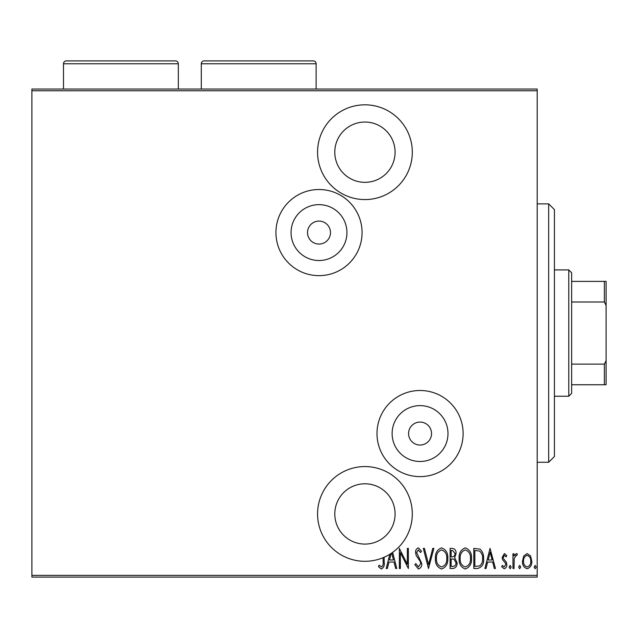 <?xml version="1.0" encoding="UTF-8"?>
<svg xmlns="http://www.w3.org/2000/svg" width="638" height="638" viewBox="0 0 638 638"><rect width="100%" height="100%" fill="white"/><g stroke="black" fill="none" stroke-linecap="round" stroke-linejoin="round"><path stroke-width="0.96" d="M420.059 445.037A11.484 11.484 0 0 0 431.543 433.553A11.484 11.484 0 0 0 420.059 422.069A11.484 11.484 0 0 0 408.575 433.553A11.484 11.484 0 0 0 420.059 445.037M319 244.067A11.484 11.484 0 0 0 330.484 232.583A11.484 11.484 0 0 0 319 221.099A11.484 11.484 0 0 0 307.516 232.583A11.484 11.484 0 0 0 319 244.067M420.059 461.489A27.936 27.936 0 0 0 447.996 433.553A27.936 27.936 0 0 0 420.059 405.616A27.936 27.936 0 0 0 392.123 433.553A27.936 27.936 0 0 0 420.059 461.489M319 260.519A27.936 27.936 0 0 0 346.936 232.583A27.936 27.936 0 0 0 319 204.646A27.936 27.936 0 0 0 291.064 232.583A27.936 27.936 0 0 0 319 260.519M319 275.648A43.065 43.065 0 0 0 362.065 232.583A43.065 43.065 0 0 0 319 189.518A43.065 43.065 0 0 0 275.935 232.583A43.065 43.065 0 0 0 319 275.648M420.059 476.618A43.065 43.065 0 0 0 463.124 433.553A43.065 43.065 0 0 0 420.059 390.488A43.065 43.065 0 0 0 376.994 433.553A43.065 43.065 0 0 0 420.059 476.618M364.936 199.566A47.371 47.371 0 0 0 412.308 152.195A47.371 47.371 0 0 0 364.936 104.823A47.371 47.371 0 0 0 317.565 152.195A47.371 47.371 0 0 0 364.936 199.566M392.641 552.364A47.371 47.371 0 0 0 364.936 466.569A47.371 47.371 0 0 0 317.565 513.941A47.371 47.371 0 0 0 391.214 553.353A47.371 47.371 0 0 0 392.641 552.364L396.772 568.49L395.648 568.49L393.997 562.046L388.989 562.046L387.338 568.49L386.213 568.49L389.874 554.223M364.936 483.795A30.145 30.145 0 0 1 395.081 513.941A30.145 30.145 0 0 1 364.936 544.086A30.145 30.145 0 0 1 334.791 513.941A30.145 30.145 0 0 1 364.936 483.795M364.936 122.049A30.145 30.145 0 0 1 395.081 152.195A30.145 30.145 0 0 1 364.936 182.34A30.145 30.145 0 0 1 334.791 152.195A30.145 30.145 0 0 1 364.936 122.049M523.734 555.977L527.155 553.545L530.561 555.969L531.789 561.185C532.004 565.045 530.457 567.565 527.155 568.745C523.838 567.565 522.291 565.045 522.506 561.185L523.734 555.977M512.976 568.49L512.976 553.8L514.005 553.8L514.005 555.969L516.341 553.545L517.354 554.047L516.772 555.61L516.158 555.347L514.22 558.513L514.005 568.49L512.976 568.49M504.459 553.545L506.795 555.634L506.07 556.894L504.427 555.347L503.183 557.325L503.486 558.657L506.373 562.237L506.795 564.502C506.923 566.672 506.054 568.091 504.187 568.745L501.643 566.759L502.345 565.396L504.156 566.943L505.759 564.582L505.463 563.179L502.561 559.662L502.154 557.397L504.459 553.545M477.511 568.49L473.811 568.49L473.811 548.393L480.007 549.119C482.695 551.655 483.891 554.845 483.604 558.697C484.09 563.984 482.065 567.246 477.511 568.49M450.109 568.49L450.109 548.393L452.366 548.393C454.99 548.824 456.21 550.482 456.034 553.369L454.703 557.652L457.063 562.788C457.231 565.818 455.979 567.724 453.299 568.49L450.109 568.49M428.465 568.49L423.313 548.393L424.437 548.393L428.592 564.614L432.755 548.393L433.88 548.393L428.465 568.49M400.385 568.49L399.348 568.49L399.348 548.393L407.339 564.231L407.339 548.393L408.368 548.393L408.368 568.49L400.385 552.683L400.385 568.49M384.148 557.237L384.148 561.966C384.754 565.252 383.829 567.597 381.364 569.008L378.478 566.688L379.108 565.14L381.444 566.943C382.983 565.754 383.542 564.024 383.119 561.759L383.119 557.684M537.196 575.38L537.196 577.103L31.9 577.103L31.9 575.38L537.196 575.38L537.196 90.755L31.9 90.755L31.9 89.033L537.196 89.033L537.196 90.755M31.9 575.38L31.9 90.755M418.4 569.008L414.812 564.614L415.816 563.593L418.416 566.943L420.737 563.537L420.314 561.568L416.247 555.626L415.585 552.564C415.426 550.187 416.375 548.624 418.432 547.875L421.511 551.28L420.546 552.516L418.305 549.94L416.614 552.484L421.766 563.569C421.901 566.329 420.777 568.139 418.4 569.008M435.419 558.529C435.076 553.266 437.11 549.717 441.528 547.875C446.058 549.589 448.147 553.106 447.788 558.433C448.131 563.705 446.082 567.23 441.624 569.008C437.166 567.278 435.092 563.785 435.419 558.529M459.129 558.529C458.778 553.266 460.811 549.717 465.238 547.875C469.767 549.589 471.849 553.106 471.498 558.433C471.841 563.705 469.783 567.23 465.333 569.008C460.867 567.278 458.802 563.785 459.129 558.529M490.048 548.393L495.455 568.49L494.33 568.49L492.68 562.046L487.663 562.046L486.012 568.49L484.896 568.49L490.048 548.393M509.108 567.07L510.145 565.396L511.174 567.07L510.145 568.745L509.108 567.07M518.646 567.07L519.675 565.396L520.704 567.07L519.675 568.745L518.646 567.07M534.102 567.07L535.138 565.396L536.167 567.07L535.138 568.745L534.102 567.07M391.214 553.353L389.515 559.989L393.471 559.989L391.692 553.034M446.76 558.425C447.007 554.143 445.284 551.312 441.584 549.94C437.899 551.36 436.193 554.223 436.456 558.521C436.209 562.788 437.915 565.595 441.584 566.943C445.308 565.595 447.031 562.756 446.76 558.425M452.549 550.45L451.138 550.45L451.138 556.894L451.84 556.894C453.977 556.807 455.03 555.642 455.006 553.409L452.549 550.45M451.832 558.96L451.138 558.96L451.138 566.432L452.669 566.432C454.91 566.337 456.026 565.124 456.034 562.788L454.001 559.191L451.832 558.96M470.461 558.425C470.716 554.143 468.986 551.312 465.285 549.94C461.609 551.36 459.894 554.223 460.157 558.521C459.91 562.788 461.625 565.595 465.285 566.943C469.01 565.595 470.732 562.756 470.461 558.425M474.847 550.45L474.847 566.432L479.672 565.914C481.842 564.072 482.806 561.663 482.575 558.689C482.822 555.499 481.762 552.939 479.393 551.017L474.847 550.45M492.153 559.989L490.175 552.269L488.19 559.989L492.153 559.989M530.752 561.201C530.904 558.234 529.7 556.288 527.148 555.347C524.588 556.28 523.383 558.234 523.543 561.201C523.383 564.151 524.588 566.065 527.148 566.943C529.707 566.065 530.912 564.151 530.752 561.201M548.68 203.873L554.422 209.615L554.422 456.521L548.68 462.263L548.68 203.873L537.196 203.873M548.68 462.263L537.196 462.263M568.777 269.906L571.648 272.777L571.648 393.359L568.777 396.23L568.777 269.906L554.422 269.906M568.777 396.23L554.422 396.23M571.648 281.39L606.1 281.39L606.1 384.746L604.377 384.746L604.377 364.123L606.1 360.63M606.1 305.506L604.377 302.013L604.377 281.39M571.648 302.013L604.377 302.013M571.648 364.123L604.377 364.123M571.648 384.746L604.377 384.746M178.321 89.033L178.321 63.768A2.871 2.871 0 0 0 175.45 60.897L66.352 60.897A2.871 2.871 0 0 0 63.481 63.768L63.481 89.033M316.129 89.033L316.129 63.768A2.871 2.871 0 0 0 313.258 60.897L204.16 60.897A2.871 2.871 0 0 0 201.289 63.768L201.289 89.033M178.321 63.768L63.481 63.768M316.129 63.768L201.289 63.768"/></g></svg>
